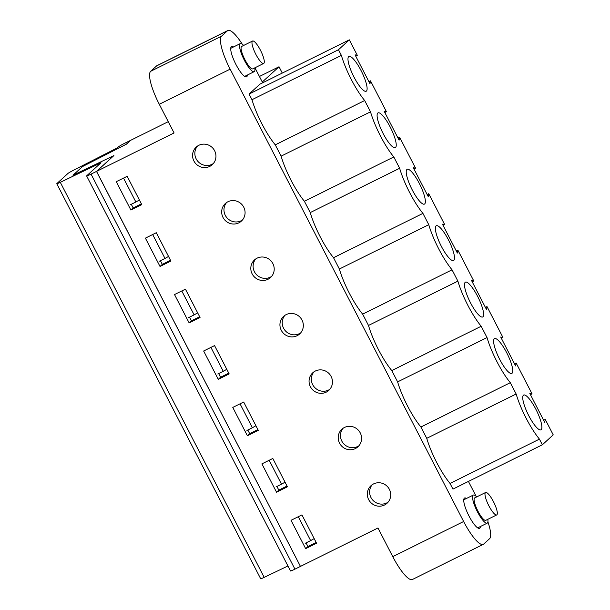 <?xml version="1.0" encoding="UTF-8"?>
<svg xmlns="http://www.w3.org/2000/svg" width="610" height="610" viewBox="0 0 610 610"><rect width="100%" height="100%" fill="white"/><g stroke="black" fill="none" stroke-linecap="round" stroke-linejoin="round"><path stroke-width="0.91" d="M247.37 75.053A16.912 4.026 -116.4 0 1 246.562 76.852A16.912 4.026 -116.4 0 1 235.445 63.486A16.912 4.026 -116.4 0 1 231.533 46.543A16.912 4.026 -116.4 0 1 233.455 46.993M349.324 39.841L259.929 84.157L249.063 94.062L251.983 99.712A39.154 9.318 63.6 0 0 275.27 144.845L281.111 156.152A39.154 9.318 63.6 0 0 304.398 201.277L310.238 212.585A39.154 9.318 63.6 0 0 333.525 257.71L339.366 269.018A39.154 9.318 63.6 0 0 362.653 314.142L368.493 325.45A39.154 9.318 63.6 0 0 391.78 370.575L397.621 381.89A39.154 9.318 63.6 0 0 420.908 427.015L426.748 438.323A39.154 9.318 63.6 0 0 450.035 483.448L452.955 489.098L542.359 444.781L553.224 434.877L545.256 419.436L544.738 422.356L529.831 393.473L532.065 393.885L516.121 363.003L515.61 365.916L500.703 337.033L502.937 337.452L486.993 306.571L486.483 309.483L471.576 280.6L473.81 281.019L457.866 250.131L457.355 253.051L442.448 224.167L444.682 224.579L428.738 193.698L428.228 196.618L413.321 167.735L415.555 168.147L399.611 137.265L399.1 140.178L384.193 111.294L386.427 111.714L370.483 80.833L369.973 83.745L355.066 54.862L357.3 55.281L349.324 39.841L338.466 49.738L341.379 55.396A39.154 9.318 63.6 0 0 364.673 100.52L370.506 111.828A39.154 9.318 63.6 0 0 393.801 156.953L399.634 168.261A39.154 9.318 63.6 0 0 422.928 213.386L428.761 224.694A39.154 9.318 63.6 0 0 452.056 269.818L457.889 281.134A39.154 9.318 63.6 0 0 481.183 326.258L487.024 337.566A39.154 9.318 63.6 0 0 510.311 382.691L516.151 393.999A39.154 9.318 63.6 0 0 539.438 439.124L542.359 444.781M487.916 521.847A31.323 7.457 -116.4 0 1 489.586 538.699L483.684 544.074A31.323 7.457 -116.4 0 1 483.265 544.364A31.323 7.457 -116.4 0 1 463.63 521.512L230.153 69.151A31.323 7.457 -116.4 0 1 221.537 36.165L227.438 30.79A31.323 7.457 -116.4 0 1 227.858 30.5A31.323 7.457 -116.4 0 1 242.231 44.149M468.434 481.427L476.143 496.365M282.285 73.078L279.029 66.757L262.285 82.014L254.942 67.786M480.39 526.529A16.912 4.026 -116.4 0 1 479.59 528.321A16.912 4.026 -116.4 0 1 468.465 514.962A16.912 4.026 -116.4 0 1 464.561 498.019A16.912 4.026 -116.4 0 1 466.482 498.462M483.265 544.364L412.398 579.5A31.323 7.457 -116.4 0 1 392.764 556.648L377.971 527.986L300.455 566.415L96.563 171.379L113.902 155.58L73.078 175.184L82.571 166.53L126.438 144.158L130.647 140.323L168.261 121.672M96.563 171.379L174.079 132.95L159.286 104.287A31.323 7.457 -116.4 0 1 150.67 71.301L156.572 65.926A31.323 7.457 -116.4 0 1 156.991 65.636L227.858 30.5M259.425 76.471L279.029 66.757M388.112 502.144A11.903 11.537 47.7 0 1 372.222 484.714M358.985 445.712A11.903 11.537 47.7 0 1 343.094 428.273M329.858 389.279A11.903 11.537 47.7 0 1 313.967 371.841M300.73 332.846A11.903 11.537 47.7 0 1 284.839 315.408M271.602 276.406A11.903 11.537 47.7 0 1 255.712 258.975M242.475 219.974A11.903 11.537 47.7 0 1 226.585 202.535M131.287 204.281L133.178 207.941L141.398 203.862M213.34 163.541A11.903 11.537 47.7 0 1 197.457 146.103M160.415 260.714L162.306 264.374L170.525 260.302M189.542 317.154L191.433 320.814L199.653 316.735M218.67 373.587L220.561 377.247L228.78 373.167M247.797 430.019L249.688 433.679L257.908 429.6M276.925 486.452L278.816 490.112L287.035 486.04M306.052 542.885L307.943 546.552L316.171 542.473M494.298 338.794A19.421 4.621 -116.4 0 1 494.558 338.611A19.421 4.621 -116.4 0 1 507.322 353.96A19.421 4.621 -116.4 0 1 511.813 373.411A19.421 4.621 -116.4 0 1 499.636 359.244A19.421 4.621 -116.4 0 1 494.298 338.794M436.043 225.921A19.421 4.621 -116.4 0 1 436.303 225.746A19.421 4.621 -116.4 0 1 449.067 241.087A19.421 4.621 -116.4 0 1 453.55 260.539A19.421 4.621 -116.4 0 1 441.381 246.371A19.421 4.621 -116.4 0 1 436.043 225.921M377.781 113.056A19.421 4.621 -116.4 0 1 378.048 112.873A19.421 4.621 -116.4 0 1 390.812 128.222A19.421 4.621 -116.4 0 1 395.295 147.673A19.421 4.621 -116.4 0 1 383.126 133.506A19.421 4.621 -116.4 0 1 377.781 113.056M348.653 56.623A19.421 4.621 -116.4 0 1 348.92 56.44A19.421 4.621 -116.4 0 1 361.684 71.789A19.421 4.621 -116.4 0 1 366.168 91.241A19.421 4.621 -116.4 0 1 353.998 77.066A19.421 4.621 -116.4 0 1 348.653 56.623M406.916 169.488A19.421 4.621 -116.4 0 1 407.175 169.305A19.421 4.621 -116.4 0 1 419.939 184.655A19.421 4.621 -116.4 0 1 424.423 204.106A19.421 4.621 -116.4 0 1 412.253 189.939A19.421 4.621 -116.4 0 1 406.916 169.488M465.171 282.354A19.421 4.621 -116.4 0 1 465.43 282.178A19.421 4.621 -116.4 0 1 478.194 297.52A19.421 4.621 -116.4 0 1 482.678 316.971A19.421 4.621 -116.4 0 1 470.508 302.804A19.421 4.621 -116.4 0 1 465.171 282.354M523.426 395.227A19.421 4.621 -116.4 0 1 523.685 395.044A19.421 4.621 -116.4 0 1 536.449 410.393A19.421 4.621 -116.4 0 1 540.94 429.844A19.421 4.621 -116.4 0 1 528.763 415.677A19.421 4.621 -116.4 0 1 523.426 395.227M291.031 520.307L301.935 514.901L316.56 543.228L305.656 548.634L291.031 520.307M261.904 463.874L272.807 458.468L287.432 486.795L276.528 492.201L261.904 463.874M232.776 407.434L243.68 402.028L258.304 430.363L247.401 435.761L232.776 407.434M203.648 351.002L214.552 345.595L229.177 373.922L218.273 379.329L203.648 351.002M174.521 294.569L185.425 289.163L200.049 317.49L189.146 322.896L174.521 294.569M145.393 238.136L156.297 232.73L170.914 261.057L160.018 266.463L145.393 238.136M116.266 181.696L127.17 176.298L141.787 204.625L130.891 210.031L116.266 181.696M209.703 166.416A11.903 11.537 47.7 0 1 196.237 147.071A11.903 11.537 47.7 0 1 212.783 148.093A11.903 11.537 47.7 0 1 209.703 166.416M238.83 222.856A11.903 11.537 47.7 0 1 225.364 203.504A11.903 11.537 47.7 0 1 242.91 205.791A11.903 11.537 47.7 0 1 238.83 222.856M267.958 279.288A11.903 11.537 47.7 0 1 254.492 259.936A11.903 11.537 47.7 0 1 272.037 262.224A11.903 11.537 47.7 0 1 267.958 279.288M297.085 335.721A11.903 11.537 47.7 0 1 283.619 316.369A11.903 11.537 47.7 0 1 301.165 318.656A11.903 11.537 47.7 0 1 297.085 335.721M326.213 392.154A11.903 11.537 47.7 0 1 312.747 372.801A11.903 11.537 47.7 0 1 330.292 375.089A11.903 11.537 47.7 0 1 326.213 392.154M355.34 448.586A11.903 11.537 47.7 0 1 341.875 429.242A11.903 11.537 47.7 0 1 359.42 431.522A11.903 11.537 47.7 0 1 355.34 448.586M384.468 505.027A11.903 11.537 47.7 0 1 371.002 485.674A11.903 11.537 47.7 0 1 388.547 487.962A11.903 11.537 47.7 0 1 384.468 505.027M338.466 49.738L249.063 94.062M133.178 207.941L130.891 210.031M364.673 100.52L275.27 144.845M341.379 55.396L251.983 99.712M370.506 111.828L281.111 156.152M370.483 80.833L368.882 81.626M386.427 111.714L384.818 112.507M357.3 55.281L355.691 56.074M162.306 264.374L160.018 266.463M393.801 156.953L304.398 201.277M399.634 168.261L310.238 212.585M399.611 137.265L398.01 138.058M415.555 168.147L413.946 168.947M191.433 320.814L189.146 322.896M422.928 213.386L333.525 257.71M428.761 224.694L339.366 269.018M428.738 193.698L427.137 194.499M444.682 224.579L443.074 225.38M220.561 377.247L218.273 379.329M452.056 269.818L362.653 314.142M457.889 281.134L368.493 325.45M457.866 250.131L456.265 250.931M473.81 281.019L472.201 281.812M249.688 433.679L247.401 435.761M481.183 326.258L391.78 370.575M487.024 337.566L397.621 381.89M486.993 306.571L485.392 307.364M502.937 337.452L501.328 338.245M278.816 490.112L276.528 492.201M510.311 382.691L420.908 427.015M516.151 393.999L426.748 438.323M516.121 363.003L514.52 363.796M532.065 393.885L530.456 394.685M307.943 546.552L305.656 548.634M539.438 439.124L450.035 483.448M545.256 419.436L543.647 420.229M298.298 516.708L310.635 540.612L305.183 543.319M314.173 538.607L310.635 540.612M86.742 175.772L100.993 162.778L60.298 182.329A6.268 0.412 152.7 0 1 56.776 183.717A6.268 0.412 152.7 0 1 56.89 183.549L68 173.423A6.268 0.412 152.7 0 1 73.657 170.152L117.387 147.841L118.531 146.797A6.268 0.412 152.7 0 1 125.126 143.053L130.578 140.353L126.361 144.196L82.457 166.591L72.964 175.245L113.826 155.619L96.502 171.41L91.05 174.109A6.268 0.412 152.7 0 1 86.628 175.939A6.268 0.412 152.7 0 1 86.742 175.772M300.448 566.4L96.502 171.41M269.17 460.268L281.507 484.18L276.055 486.887M285.045 482.174L281.507 484.18M240.043 403.835L252.38 427.747L246.928 430.446M255.918 425.742L252.38 427.747M210.915 347.403L223.252 371.315L217.8 374.014M226.79 369.302L223.252 371.315M181.788 290.97L194.125 314.874L188.673 317.581M197.663 312.869L194.125 314.874M152.66 234.53L164.997 258.442L159.546 261.149M168.535 256.436L164.997 258.442M123.533 178.097L135.87 202.009L130.418 204.708M139.408 200.004L135.87 202.009M300.394 566.446L294.943 569.153A6.268 0.412 152.7 0 1 290.52 570.983L86.628 175.939M287.928 565.966L264.191 577.365A6.268 0.412 152.7 0 1 260.676 578.76L56.776 183.717M476.7 496.906A15.662 3.729 63.6 0 0 473.291 495.084A15.662 3.729 63.6 0 0 479.689 515.785A15.662 3.729 63.6 0 0 487.207 523.151A15.662 3.729 63.6 0 0 487.817 519.331M496.708 514.924L485.812 520.33A12.513 2.981 -116.4 0 1 477.584 510.44A12.513 2.981 -116.4 0 1 474.694 497.905L485.591 492.499A12.513 2.981 -116.4 0 1 491.607 498.378A12.513 2.981 -116.4 0 1 496.708 514.924A12.513 2.981 -116.4 0 1 488.48 505.034A12.513 2.981 -116.4 0 1 485.591 492.499M243.672 45.437A15.662 3.729 63.6 0 0 240.271 43.607A15.662 3.729 63.6 0 0 244.366 60.245A15.662 3.729 63.6 0 0 254.179 71.675A15.662 3.729 63.6 0 0 254.797 67.862M263.688 63.448L252.784 68.854A12.513 2.981 -116.4 0 1 244.557 58.964A12.513 2.981 -116.4 0 1 241.667 46.429L252.57 41.022A12.513 2.981 -116.4 0 1 260.417 50.157A12.513 2.981 -116.4 0 1 263.688 63.448A12.513 2.981 -116.4 0 1 255.46 53.558A12.513 2.981 -116.4 0 1 252.57 41.022M392.764 556.648L463.63 521.512M159.286 104.287L230.153 69.151M156.572 65.926L227.438 30.79M150.67 71.301L221.537 36.165M294.943 569.153L91.05 174.109M264.191 577.365L60.298 182.329M473.291 495.084L463.752 499.811M487.207 523.151L477.668 527.879M240.271 43.607L230.733 48.342M254.179 71.675L244.64 76.403"/></g></svg>
